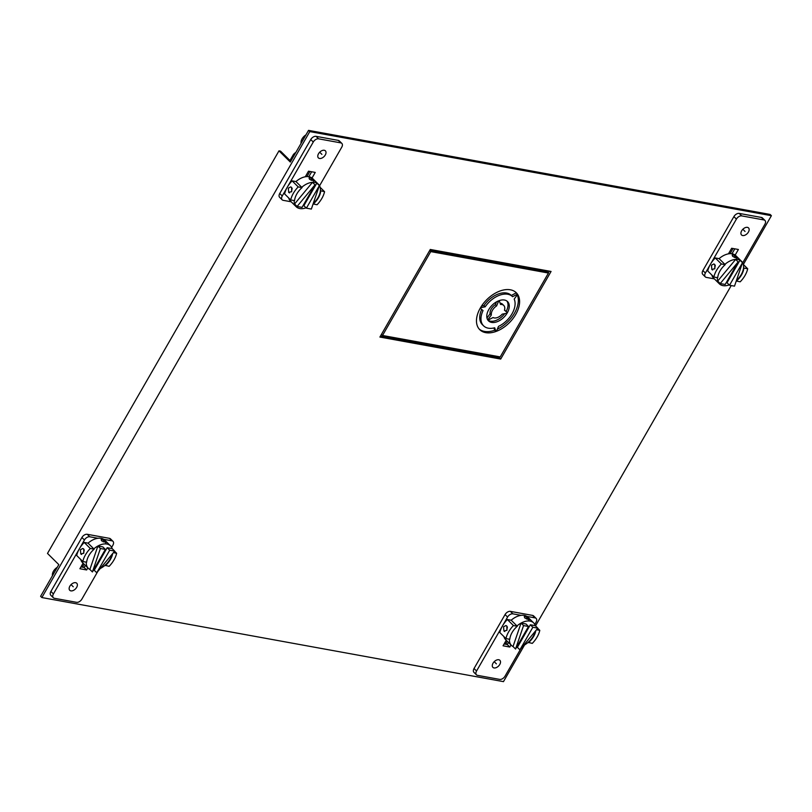 <?xml version="1.0" encoding="UTF-8"?>
<svg xmlns="http://www.w3.org/2000/svg" width="812" height="812" viewBox="0 0 812 812"><rect width="100%" height="100%" fill="white"/><g stroke="black" fill="none" stroke-linecap="round" stroke-linejoin="round"><path stroke-width="1.22" d="M103.753 539.33L111.954 540.822A4.588 2.852 -45.3 0 1 113 541.35L110.483 538.853A4.588 2.852 134.7 0 0 109.437 538.336L87.219 534.286A4.588 2.852 134.7 0 0 81.91 537.503L50.902 591.441A4.588 2.852 134.7 0 0 50.801 595.267L53.318 597.754A4.588 2.852 -45.3 0 1 53.419 593.927L84.438 539.99A4.588 2.852 -45.3 0 1 89.736 536.773L97.937 538.265M81.494 565.974L84.133 567.466L85.321 565.396L84.133 567.466L80.967 566.898L84.133 567.466L86.651 569.963L79.911 568.735L83.098 563.183M97.714 571.577L81.88 599.114A4.588 2.852 -45.3 0 1 76.582 602.331L54.363 598.282A4.588 2.852 -45.3 0 1 53.318 597.754M84.194 542.436A20.889 12.972 134.7 0 0 79.383 548.77A20.889 12.972 134.7 0 0 76.693 555.479L82.794 561.518A20.889 12.972 -45.3 0 1 85.493 554.799A20.889 12.972 -45.3 0 1 90.294 548.476L94.141 549.176L88.041 543.137L84.194 542.436L90.294 548.476M113 541.35A4.588 2.852 -45.3 0 1 112.898 545.177L111.65 547.359M69.873 586.152A4.973 3.086 134.7 0 0 69.761 590.304A4.973 3.086 134.7 0 0 76.643 587.391A4.973 3.086 134.7 0 0 76.744 583.239A4.973 3.086 134.7 0 0 69.873 586.152M87.838 567.882L86.651 569.963M113.375 552.678L116.644 553.276L114.573 551.226M116.644 553.276A20.889 12.972 -45.3 0 1 113.954 559.986A20.889 12.972 -45.3 0 1 109.143 566.319L104.981 565.304M105.296 565.619A15.814 9.815 134.7 0 0 110.493 559.356A15.814 9.815 134.7 0 0 112.675 553.51M83.687 548.953L83.788 553.124L80.794 553.987L80.388 549.765L82.763 548.465L83.687 548.953M81.667 554.464L80.794 553.987M94.141 549.176A15.814 9.815 134.7 0 0 88.955 555.438A15.814 9.815 134.7 0 0 86.64 562.219L82.794 561.518M84.235 549.866L83.595 553.429M57.287 567.294A7.338 4.557 134.7 0 0 53.46 571.242A7.338 4.557 134.7 0 0 52.445 575.708M93.827 548.861A15.814 9.815 -45.3 0 1 97.897 546.009A15.814 9.815 -45.3 0 1 106.91 544.04A15.814 9.815 -45.3 0 1 110.523 545.837L104.728 540.122A15.814 9.815 134.7 0 0 101.124 538.315A15.814 9.815 134.7 0 0 88.041 543.137M80.774 559.519A15.814 9.815 134.7 0 0 82.499 562.604L88.295 568.329A15.814 9.815 -45.3 0 1 86.305 562.158M105.53 542.67L105.763 541.614L102.129 539.31L101.124 539.574L101.612 540.853L106.413 542.609M92.406 571.952L100.414 548.496L105.377 549.409L92.406 571.952L89.888 569.466A15.814 9.815 -45.3 0 1 88.295 568.329M100.414 548.496L97.897 546.009L102.86 546.912L105.377 549.409M110.523 545.837A15.814 9.815 -45.3 0 1 112.168 548.607L107.194 547.704L94.233 570.257A15.814 9.815 -45.3 0 1 93.37 570.278M97.897 546.009L89.888 569.466M112.178 554.119A15.814 9.815 -45.3 0 1 100.262 568.512M96.75 572.744L109.711 550.191L114.685 551.104L96.75 572.744L94.233 570.257M114.685 551.104L112.168 548.607M109.711 550.191L107.194 547.704M341.832 143.389L339.314 140.902A4.588 2.852 134.7 0 0 338.269 140.385L316.051 136.335A4.588 2.852 134.7 0 0 310.752 139.542L279.734 193.489A4.588 2.852 134.7 0 0 279.632 197.316L282.15 199.803A4.588 2.852 -45.3 0 1 282.251 195.976L287.296 187.196A20.889 12.972 134.7 0 0 284.606 193.916L290.706 199.945A20.889 12.972 -45.3 0 1 293.406 193.226A20.889 12.972 -45.3 0 1 298.217 186.902L302.064 187.602L295.954 181.563L292.107 180.863A20.889 12.972 134.7 0 0 287.296 187.196L313.27 142.039A4.588 2.852 -45.3 0 1 318.568 138.822L340.786 142.871A4.588 2.852 -45.3 0 1 341.832 143.389A4.588 2.852 -45.3 0 1 341.73 147.226L319.563 185.786M311.666 171.768L308.824 176.701L311.666 171.768M291.173 201.782L283.195 200.331A4.588 2.852 -45.3 0 1 282.15 199.803M325.277 154.99A4.973 3.086 134.7 0 0 325.389 150.839A4.973 3.086 134.7 0 0 318.507 153.762A4.973 3.086 134.7 0 0 318.405 157.914A4.973 3.086 134.7 0 0 325.277 154.99M312.031 178.011L315.239 172.418L308.499 171.19L305.292 176.783M292.107 180.863L298.217 186.902M291.701 191.551L291.599 187.379L290.676 186.892L288.311 188.191L288.707 192.414L291.701 191.551M289.579 192.891L288.707 192.414M302.064 187.602A15.814 9.815 134.7 0 0 296.867 193.865A15.814 9.815 134.7 0 0 294.553 200.645L290.706 199.945M291.508 191.855L292.147 188.293M320.405 190.688L324.567 191.703L320.161 187.349M324.567 191.703A20.889 12.972 -45.3 0 1 321.867 198.412A20.889 12.972 -45.3 0 1 317.056 204.746L313.107 203.944M313.209 204.045A15.814 9.815 134.7 0 0 318.405 197.783A15.814 9.815 134.7 0 0 320.72 191.003M305.931 134.893A7.338 4.557 134.7 0 0 302.105 138.842A7.338 4.557 134.7 0 0 301.09 143.308M301.749 187.288A15.814 9.815 -45.3 0 1 312.498 182.335A15.814 9.815 -45.3 0 1 314.823 182.467A15.814 9.815 -45.3 0 1 316.842 183.126A15.814 9.815 -45.3 0 1 318.436 184.273L312.65 178.549A15.814 9.815 134.7 0 0 309.037 176.742A15.814 9.815 134.7 0 0 295.954 181.563M288.686 197.945A15.814 9.815 134.7 0 0 290.422 201.031L296.207 206.755A15.814 9.815 -45.3 0 1 294.563 203.985A15.814 9.815 -45.3 0 1 294.218 200.584M313.442 181.096L313.676 180.041L310.042 177.737L309.037 178.001L309.524 179.279L314.325 181.035M318.436 184.273A15.814 9.815 -45.3 0 1 313.3 203.376M306.063 207.842A15.814 9.815 -45.3 0 1 299.821 208.562A15.814 9.815 -45.3 0 1 296.207 206.755M306.388 208.166L303.871 205.68L316.842 183.126L319.36 185.613L311.351 209.07L306.388 208.166L319.36 185.613M312.498 182.335L294.563 203.985L297.08 206.471L315.015 184.821L312.498 182.335M315.015 184.821L302.054 207.375L297.08 206.471M295.791 152.514A4.517 2.801 134.7 0 0 293.01 155.194L289.975 160.471M290.767 161.263L280.526 151.133L278.983 150.849L290.31 162.045L308.53 130.367L770.141 214.449L771.4 215.687L309.788 131.605L41.859 597.551L503.47 681.633L524.562 644.951M41.859 597.551L40.6 596.312L58.819 564.624L47.492 553.429L278.983 150.849M507.206 641.216L506.018 643.297L504.638 643.053M82.865 566.228L84.062 564.147M306.916 176.6L309.88 171.444M733.023 248.513L730.059 253.679M380.432 336.148L499.441 357.818L499.979 356.874M548.283 272.873L549.277 271.137M771.4 215.687L743.356 264.468M731.226 285.55L535.524 625.9M506.241 640.262L503.054 645.804L509.794 647.032L507.277 644.545L504.11 643.967L507.277 644.545L508.464 642.465L507.277 644.545L506.018 643.297M734.809 248.837L731.967 253.78L734.809 248.837M430.279 249.467L379.904 337.061L500.699 359.066L551.064 271.462L430.279 249.467M308.53 130.367L309.788 131.605M500.699 359.066L499.441 357.818M764.975 220.468L762.458 217.971A4.588 2.852 134.7 0 0 761.412 217.454L739.194 213.404A4.588 2.852 134.7 0 0 733.896 216.621L702.877 270.558A4.588 2.852 134.7 0 0 702.776 274.385L705.293 276.872A4.588 2.852 -45.3 0 1 705.395 273.045L710.439 264.265A20.889 12.972 134.7 0 0 707.749 270.985L713.849 277.024A20.889 12.972 -45.3 0 1 716.549 270.305A20.889 12.972 -45.3 0 1 721.361 263.971L715.25 257.942A20.889 12.972 134.7 0 0 710.439 264.265L736.413 219.108A4.588 2.852 -45.3 0 1 741.711 215.89L763.93 219.94A4.588 2.852 -45.3 0 1 764.975 220.468A4.588 2.852 -45.3 0 1 764.874 224.295L742.706 262.855M721.361 263.971L725.207 264.671L719.097 258.642L715.25 257.942M714.316 278.851L706.338 277.399A4.588 2.852 -45.3 0 1 705.293 276.872M748.42 232.07A4.973 3.086 134.7 0 0 748.532 227.918A4.973 3.086 134.7 0 0 741.65 230.831A4.973 3.086 134.7 0 0 741.549 234.983A4.973 3.086 134.7 0 0 748.42 232.07M728.435 253.851L731.653 248.259L738.392 249.487L735.175 255.08M714.753 264.458L714.844 268.62L711.85 269.493L711.454 265.26L713.819 263.971L714.753 264.458M712.723 269.97L711.85 269.493M725.207 264.671A15.814 9.815 134.7 0 0 720.011 270.934A15.814 9.815 134.7 0 0 717.696 277.724L713.849 277.024M715.291 265.372L714.651 268.924M736.251 281.013L740.199 281.815A20.889 12.972 -45.3 0 0 745.01 275.491A20.889 12.972 -45.3 0 0 747.71 268.772L743.305 264.428M743.548 267.757L743.863 268.072A15.814 9.815 134.7 0 1 741.549 274.862A15.814 9.815 134.7 0 1 736.352 281.114M747.71 268.772L743.863 268.072M724.893 264.367A15.814 9.815 -45.3 0 1 735.642 259.414A15.814 9.815 -45.3 0 1 737.966 259.535A15.814 9.815 -45.3 0 1 739.986 260.205A15.814 9.815 -45.3 0 1 741.579 261.342L735.794 255.618A15.814 9.815 134.7 0 0 732.18 253.811A15.814 9.815 134.7 0 0 719.097 258.642M711.83 275.014A15.814 9.815 134.7 0 0 713.565 278.1L719.351 283.824A15.814 9.815 -45.3 0 1 717.707 281.053A15.814 9.815 -45.3 0 1 717.372 277.663M733.185 254.806L736.819 257.11L736.586 258.165L732.668 256.359L732.18 255.069L733.185 254.806M737.469 258.114L736.586 258.165M741.579 261.342A15.814 9.815 -45.3 0 1 736.443 280.455M729.206 284.921A15.814 9.815 -45.3 0 1 722.964 285.631A15.814 9.815 -45.3 0 1 719.351 283.824M742.503 262.692L739.986 260.205L727.014 282.749L729.531 285.245L734.495 286.149L742.503 262.692L729.531 285.245M735.642 259.414L717.707 281.053L720.224 283.55L738.159 261.9L735.642 259.414M720.224 283.55L725.197 284.454L738.159 261.9M526.897 616.399L535.098 617.891A4.588 2.852 -45.3 0 1 536.143 618.419L533.626 615.932A4.588 2.852 134.7 0 0 532.581 615.405L510.362 611.365A4.588 2.852 134.7 0 0 505.064 614.572L474.046 668.509A4.588 2.852 134.7 0 0 473.944 672.346L476.461 674.833A4.588 2.852 -45.3 0 1 476.563 670.996L502.526 625.839A20.889 12.972 134.7 0 0 499.837 632.558L505.937 638.587A20.889 12.972 -45.3 0 1 508.637 631.878A20.889 12.972 -45.3 0 1 513.438 625.544L507.338 619.515A20.889 12.972 134.7 0 0 502.526 625.839L507.581 617.059A4.588 2.852 -45.3 0 1 512.88 613.852L521.081 615.344M520.857 648.646L505.023 676.183A4.588 2.852 -45.3 0 1 499.725 679.4L477.507 675.351A4.588 2.852 -45.3 0 1 476.461 674.833M513.438 625.544L517.285 626.245L511.184 620.216L507.338 619.515M534.793 624.428L536.042 622.246A4.588 2.852 -45.3 0 0 536.143 618.419M493.016 663.231A4.973 3.086 134.7 0 0 492.904 667.383A4.973 3.086 134.7 0 0 499.786 664.46A4.973 3.086 134.7 0 0 499.887 660.308A4.973 3.086 134.7 0 0 493.016 663.231M509.794 647.032L510.981 644.951M528.125 642.383L532.286 643.388A20.889 12.972 -45.3 0 0 537.097 637.065A20.889 12.972 -45.3 0 0 539.797 630.345L537.717 628.295M528.439 642.688A15.814 9.815 134.7 0 0 533.636 636.435A15.814 9.815 134.7 0 0 535.829 630.589M539.797 630.345L536.519 629.747M503.937 631.056L506.932 630.193L506.83 626.032L505.906 625.544L503.531 626.834L503.937 631.056L504.81 631.533M517.285 626.245A15.814 9.815 134.7 0 0 512.098 632.507A15.814 9.815 134.7 0 0 509.784 639.298L505.937 638.587M507.378 626.945L506.739 630.498M516.97 625.94A15.814 9.815 -45.3 0 1 521.04 623.088A15.814 9.815 -45.3 0 1 530.053 621.109A15.814 9.815 -45.3 0 1 533.667 622.916L527.871 617.191A15.814 9.815 134.7 0 0 524.268 615.384A15.814 9.815 134.7 0 0 511.184 620.216M503.917 636.588A15.814 9.815 134.7 0 0 505.643 639.673L511.438 645.398A15.814 9.815 -45.3 0 1 509.449 639.237M528.673 619.739L524.755 617.932L524.268 616.643L525.273 616.379L528.906 618.683L528.673 619.739L529.556 619.688M513.032 646.545L515.549 649.032L528.521 626.478L526.003 623.992L521.04 623.088L513.032 646.545A15.814 9.815 -45.3 0 1 511.438 645.398M533.667 622.916A15.814 9.815 -45.3 0 1 535.311 625.687L530.337 624.783L517.376 647.337A15.814 9.815 -45.3 0 1 516.513 647.347M521.04 623.088L523.557 625.575L515.549 649.032M528.521 626.478L523.557 625.575M535.321 631.188A15.814 9.815 -45.3 0 1 523.405 645.581M517.376 647.337L519.893 649.823L537.828 628.173L532.855 627.27L519.893 649.823M535.311 625.687L537.828 628.173M530.337 624.783L532.855 627.27M500.233 356.915L548.455 273.045L430.746 251.608L382.523 335.478L500.233 356.915M517.65 294.411L514.189 299.08A20.554 12.769 -45.3 0 1 498.497 326.383L496.436 331.306A25.974 16.128 134.7 0 0 517.65 294.411M480.471 307.768L485.211 306.784A20.554 12.769 -45.3 0 1 507.784 294.259A20.554 12.769 -45.3 0 1 512.484 296.603A20.554 12.769 -45.3 0 1 512.575 296.695L517.447 294.117A25.974 16.128 134.7 0 0 516.29 292.746A25.974 16.128 134.7 0 0 510.362 289.793A25.974 16.128 134.7 0 0 480.471 307.768M495.98 331.479L494.701 327.784A20.554 12.769 -45.3 0 1 488.286 328.18A20.554 12.769 -45.3 0 1 483.587 325.835A20.554 12.769 -45.3 0 1 483.028 310.59L480.207 308.225A25.974 16.128 134.7 0 0 479.78 329.692A25.974 16.128 134.7 0 0 485.708 332.656A25.974 16.128 134.7 0 0 495.98 331.479L494.721 330.23A25.974 16.128 -45.3 0 1 484.449 331.408A25.974 16.128 -45.3 0 1 479.171 329.043M499.218 300.613L500.557 304.459A8.13 5.055 -45.3 0 1 501.897 304.51A8.13 5.055 -45.3 0 1 503.755 305.444A8.13 5.055 -45.3 0 1 504.465 310.214L507.398 312.671A13.55 8.414 134.7 0 0 507.561 301.587A13.55 8.414 134.7 0 0 504.465 300.034A13.55 8.414 134.7 0 0 499.218 300.613M487.748 319.908L491.341 315.005A8.13 5.055 -45.3 0 1 496.599 305.921L498.751 300.785A13.55 8.414 134.7 0 0 487.748 319.908M507.135 313.138L502.202 314.153A8.13 5.055 -45.3 0 1 494.173 317.928A8.13 5.055 -45.3 0 1 493.036 317.533L487.951 320.212A13.55 8.414 134.7 0 0 488.509 320.862A13.55 8.414 134.7 0 0 491.605 322.405A13.55 8.414 134.7 0 0 507.135 313.138M429.741 250.411L547.197 271.807L548.455 273.045M429.66 250.532L430.746 251.608M381.437 334.402L382.523 335.478M515.64 292.158A25.974 16.128 -45.3 0 1 516.188 292.878L511.316 295.456A20.554 12.769 134.7 0 0 511.225 295.365A20.554 12.769 134.7 0 0 506.526 293.02A20.554 12.769 134.7 0 0 483.952 305.545L481.546 306.043M517.305 294.888A25.974 16.128 -45.3 0 1 497.34 329.144M481.709 309.484A20.554 12.769 134.7 0 0 482.328 324.597L483.587 325.835M493.929 327.977L494.721 330.23M496.528 301.851L495.34 304.673A8.13 5.055 134.7 0 0 490.083 313.757L486.977 318.01M506.881 301.019A13.55 8.414 -45.3 0 1 506.14 311.422L504.506 310.062M503.755 305.444L502.496 304.195A8.13 5.055 134.7 0 0 500.639 303.272A8.13 5.055 134.7 0 0 500.121 303.201M504.709 313.635A13.55 8.414 -45.3 0 1 490.346 321.156A13.55 8.414 -45.3 0 1 487.961 320.202M517.447 294.117L516.188 292.878M511.316 295.456L512.392 296.512M485.211 306.784L483.952 305.545M495.34 304.673L496.599 305.921M491.341 315.005L490.083 313.757M507.398 312.671L506.14 311.422M71.06 584.599L73.253 586.771M103.824 540.985L103.276 541.939M319.705 152.209L321.897 154.371M311.199 180.365L311.737 179.411M742.848 229.278L745.04 231.45M734.342 257.434L734.88 256.49M494.203 661.678L496.396 663.851M526.968 618.064L526.42 619.008M50.902 591.441L53.419 593.927M84.438 539.99L81.91 537.503M111.954 540.822L109.437 538.336M87.219 534.286L89.736 536.773M340.786 142.871L338.269 140.385M279.734 193.489L282.251 195.976M313.27 142.039L310.752 139.542M316.051 136.335L318.568 138.822M293.802 155.975L293.01 155.194M763.93 219.94L761.412 217.454M702.877 270.558L705.395 273.045M736.413 219.108L733.896 216.621M739.194 213.404L741.711 215.89M474.046 668.509L476.563 670.996M507.581 617.059L505.064 614.572M535.098 617.891L532.581 615.405M510.362 611.365L512.88 613.852M511.225 295.365L512.484 296.603"/></g></svg>
